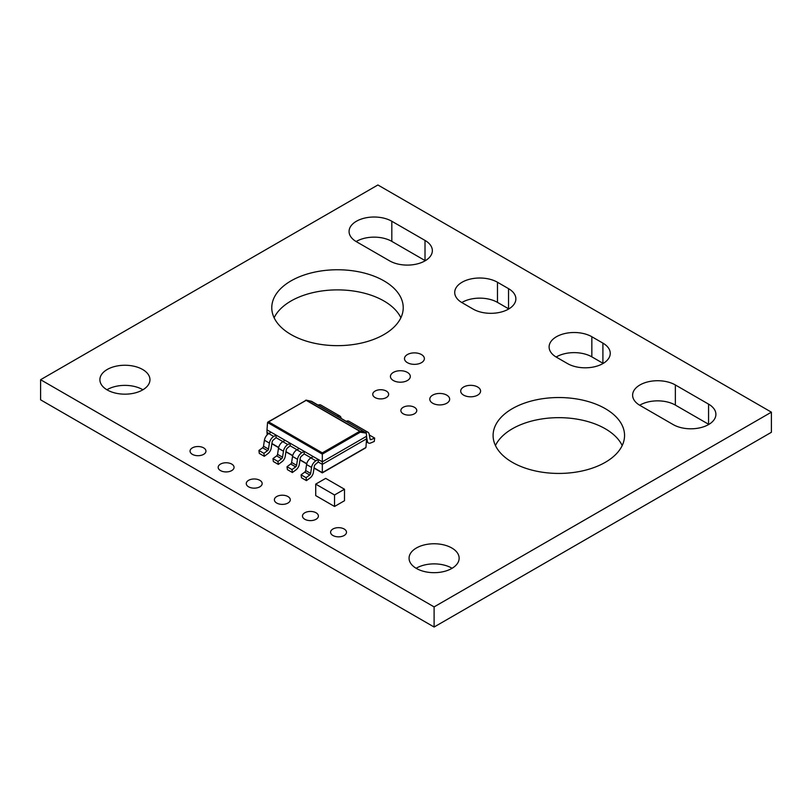 <?xml version="1.0" encoding="UTF-8"?>
<svg xmlns="http://www.w3.org/2000/svg" width="812" height="812" viewBox="0 0 812 812"><rect width="100%" height="100%" fill="white"/><g stroke="black" fill="none" stroke-linecap="round" stroke-linejoin="round"><path stroke-width="1.22" d="M400.874 317.766A65.731 37.951 0 0 0 383.974 300.998A65.731 37.951 0 0 0 274.121 317.766M383.974 280.871A65.731 37.951 0 0 0 312.346 272.649A65.731 37.951 0 0 0 271.776 307.707A65.731 37.951 0 0 0 291.021 334.544A65.731 37.951 0 0 0 362.659 342.765A65.731 37.951 0 0 0 403.229 307.707A65.731 37.951 0 0 0 383.974 280.871M407.401 372.403A9.937 5.735 0 0 0 396.571 371.165A9.937 5.735 0 0 0 390.44 376.463A9.937 5.735 0 0 0 393.353 380.523A9.937 5.735 0 0 0 404.183 381.762A9.937 5.735 0 0 0 410.314 376.463A9.937 5.735 0 0 0 407.401 372.403M446.752 395.129A9.937 5.735 0 0 0 435.922 393.881A9.937 5.735 0 0 0 429.792 399.179A9.937 5.735 0 0 0 432.705 403.239A9.937 5.735 0 0 0 443.535 404.488A9.937 5.735 0 0 0 449.665 399.179A9.937 5.735 0 0 0 446.752 395.129M421.458 354.56A9.937 5.735 0 0 0 410.628 353.311A9.937 5.735 0 0 0 404.498 358.61A9.937 5.735 0 0 0 407.401 362.67A9.937 5.735 0 0 0 418.231 363.918A9.937 5.735 0 0 0 424.371 358.61A9.937 5.735 0 0 0 421.458 354.56M477.679 387.009A9.937 5.735 0 0 0 466.849 385.771A9.937 5.735 0 0 0 460.708 391.069A9.937 5.735 0 0 0 463.622 395.129A9.937 5.735 0 0 0 474.452 396.368A9.937 5.735 0 0 0 480.582 391.069A9.937 5.735 0 0 0 477.679 387.009M259.84 480.318A7.947 4.588 0 0 0 251.172 479.324A7.947 4.588 0 0 0 246.269 483.566A7.947 4.588 0 0 0 248.594 486.814A7.947 4.588 0 0 0 257.262 487.809A7.947 4.588 0 0 0 262.164 483.566A7.947 4.588 0 0 0 259.84 480.318M287.945 496.548A7.947 4.588 0 0 0 279.287 495.553A7.947 4.588 0 0 0 274.375 499.796A7.947 4.588 0 0 0 276.709 503.044A7.947 4.588 0 0 0 285.367 504.039A7.947 4.588 0 0 0 290.28 499.796A7.947 4.588 0 0 0 287.945 496.548M316.051 512.778A7.947 4.588 0 0 0 307.393 511.783A7.947 4.588 0 0 0 302.48 516.026A7.947 4.588 0 0 0 304.815 519.274A7.947 4.588 0 0 0 313.473 520.269A7.947 4.588 0 0 0 318.385 516.026A7.947 4.588 0 0 0 316.051 512.778M414.435 407.299A7.947 4.588 0 0 0 405.767 406.304A7.947 4.588 0 0 0 400.864 410.547A7.947 4.588 0 0 0 403.188 413.785A7.947 4.588 0 0 0 411.857 414.78A7.947 4.588 0 0 0 416.759 410.547A7.947 4.588 0 0 0 414.435 407.299M344.166 529.008A7.947 4.588 0 0 0 335.498 528.013A7.947 4.588 0 0 0 330.596 532.256A7.947 4.588 0 0 0 332.92 535.494A7.947 4.588 0 0 0 341.588 536.488A7.947 4.588 0 0 0 346.491 532.256A7.947 4.588 0 0 0 344.166 529.008M203.629 447.869A7.947 4.588 0 0 0 194.961 446.874A7.947 4.588 0 0 0 190.049 451.117A7.947 4.588 0 0 0 192.383 454.355A7.947 4.588 0 0 0 201.041 455.349A7.947 4.588 0 0 0 205.954 451.117A7.947 4.588 0 0 0 203.629 447.869M231.735 464.099A7.947 4.588 0 0 0 223.067 463.104A7.947 4.588 0 0 0 218.164 467.336A7.947 4.588 0 0 0 220.488 470.584A7.947 4.588 0 0 0 229.157 471.579A7.947 4.588 0 0 0 234.059 467.336A7.947 4.588 0 0 0 231.735 464.099M622.195 445.544A65.731 37.951 0 0 0 605.295 428.777A65.731 37.951 0 0 0 495.442 445.544M605.295 408.649A65.731 37.951 0 0 0 533.667 400.428A65.731 37.951 0 0 0 493.097 435.486A65.731 37.951 0 0 0 512.342 462.322A65.731 37.951 0 0 0 583.98 470.544A65.731 37.951 0 0 0 624.55 435.486A65.731 37.951 0 0 0 605.295 408.649M386.329 391.069A7.947 4.588 0 0 0 377.661 390.075A7.947 4.588 0 0 0 372.749 394.317A7.947 4.588 0 0 0 375.083 397.565A7.947 4.588 0 0 0 383.741 398.56A7.947 4.588 0 0 0 388.654 394.317A7.947 4.588 0 0 0 386.329 391.069M452.091 568.278A25.04 14.454 0 0 0 451.817 568.116A25.04 14.454 0 0 0 416.13 568.278M451.817 547.998A25.04 14.454 0 0 0 424.524 544.862A25.04 14.454 0 0 0 409.065 558.22A25.04 14.454 0 0 0 416.404 568.441A25.04 14.454 0 0 0 443.687 571.577A25.04 14.454 0 0 0 459.145 558.22A25.04 14.454 0 0 0 451.817 547.998M142.902 389.77A25.04 14.454 0 0 0 142.628 389.608A25.04 14.454 0 0 0 106.94 389.77M142.628 369.49A25.04 14.454 0 0 0 115.345 366.354A25.04 14.454 0 0 0 99.886 379.712A25.04 14.454 0 0 0 107.214 389.933A25.04 14.454 0 0 0 134.508 393.069A25.04 14.454 0 0 0 149.966 379.712A25.04 14.454 0 0 0 142.628 369.49M334.534 506.475L344.491 500.73L344.491 489.23L325.683 478.369L315.726 484.114L315.726 495.614L334.534 506.475L334.534 494.975L319.035 486.043M318.233 462.008L315.909 463.987A2.345 1.36 120 0 0 314.285 466.484L313.361 472.472A5.481 3.167 -60 0 1 310.093 477.933L306.449 480.633L306.063 477.689L309.717 474.99A1.563 0.903 120 0 0 310.641 473.426L311.564 467.438A6.263 3.613 -60 0 1 315.909 460.79L318.233 459.45L318.233 462.008L322.323 464.373L366.588 438.815L365.938 447.473L322.323 472.645L322.323 461.815L304.175 451.34L304.175 453.898L311.037 457.856M313.249 456.577L310.925 457.917A6.263 3.613 120 0 0 306.581 464.565L305.667 470.554A1.563 0.903 -60 0 1 304.733 472.117L301.079 474.817L301.465 477.76L306.449 480.633M304.175 453.898L301.851 455.877A2.345 1.36 120 0 0 300.227 458.364L299.303 464.362A5.481 3.167 -60 0 1 296.045 469.813L292.391 472.523L292.005 469.58L295.659 466.88A1.563 0.903 120 0 0 296.593 465.317L297.507 459.328A6.263 3.613 -60 0 1 301.851 452.68L304.175 451.34L290.128 443.22L290.128 445.778L296.989 449.736M299.202 448.468L296.877 449.807A6.263 3.613 120 0 0 292.533 456.445L291.609 462.444A1.563 0.903 -60 0 1 290.676 463.997L287.032 466.707L287.407 469.64L292.391 472.523M290.128 445.778L287.803 447.757A2.345 1.36 120 0 0 286.169 450.254L285.256 456.242A5.481 3.167 -60 0 1 281.987 461.703L278.333 464.403L277.958 461.46L281.602 458.76A1.563 0.903 120 0 0 282.535 457.207L283.459 451.208A6.263 3.613 -60 0 1 287.803 444.57L290.128 443.22L276.07 435.11L276.07 437.668L282.931 441.626M285.144 440.348L282.82 441.687A6.263 3.613 120 0 0 278.475 448.336L277.562 454.324A1.563 0.903 -60 0 1 276.628 455.887L272.974 458.587L273.36 461.531L278.333 464.403M276.07 437.668L273.745 439.647A2.345 1.36 120 0 0 272.121 442.134L271.198 448.133A5.481 3.167 -60 0 1 267.94 453.593L264.286 456.293L263.9 453.35L267.554 450.65A1.563 0.903 120 0 0 268.488 449.087L269.401 443.098A6.263 3.613 -60 0 1 273.745 436.45L276.07 435.11L266.996 429.873L266.996 432.431L268.884 433.517M271.096 432.238L268.772 433.578A6.263 3.613 120 0 0 264.428 440.226L263.504 446.214A1.563 0.903 -60 0 1 262.57 447.777L258.916 450.477L259.302 453.421L264.286 456.293M556.433 357.189A25.04 14.454 180 0 1 549.105 346.957A25.04 14.454 180 0 1 564.553 333.61A25.04 14.454 180 0 1 591.846 336.736L602.91 343.131A25.04 14.454 180 0 1 610.248 353.352A25.04 14.454 180 0 1 594.79 366.709A25.04 14.454 180 0 1 567.497 363.573L556.433 357.189M473.122 309.088A25.04 14.454 0 0 0 500.415 312.224A25.04 14.454 0 0 0 515.874 298.867A25.04 14.454 0 0 0 508.535 288.646L497.472 282.251A25.04 14.454 0 0 0 470.178 279.115A25.04 14.454 0 0 0 454.72 292.472A25.04 14.454 0 0 0 462.058 302.693L473.122 309.088M377.895 184.974L40.6 379.712L434.105 606.899L771.4 412.171L377.895 184.974M389.608 260.865A25.04 14.454 0 0 0 416.891 264.002A25.04 14.454 0 0 0 432.349 250.644A25.04 14.454 0 0 0 425.011 240.423L391.82 221.26A25.04 14.454 0 0 0 364.527 218.123A25.04 14.454 0 0 0 349.069 231.481A25.04 14.454 0 0 0 356.407 241.702L389.608 260.865M639.957 405.401L673.148 424.574A25.04 14.454 180 0 0 700.441 427.701A25.04 14.454 180 0 0 715.9 414.353A25.04 14.454 180 0 0 708.561 404.122L675.361 384.959A25.04 14.454 180 0 0 648.077 381.823A25.04 14.454 180 0 0 632.619 395.18A25.04 14.454 180 0 0 639.957 405.401M366.588 437.12L367.369 441.292A5.481 3.167 120 0 0 368.435 442.987A5.481 3.167 120 0 0 370.637 442.987L374.281 441.464L374.667 438.084L371.023 439.596A1.563 0.903 -60 0 1 370.394 439.596A1.563 0.903 -60 0 1 370.089 439.109L369.166 434.187A6.263 3.613 120 0 0 367.948 432.248A6.263 3.613 120 0 0 365.258 432.329M603.184 363.411A25.04 14.454 0 0 0 602.91 363.248L591.846 356.864A25.04 14.454 0 0 0 556.159 357.026M40.6 379.712L40.6 399.829L434.105 627.026L771.4 432.288L771.4 412.171M461.784 302.541A25.04 14.454 180 0 1 497.472 302.379L508.535 308.763A25.04 14.454 180 0 1 508.809 308.925M356.133 241.54A25.04 14.454 180 0 1 391.82 241.377L425.011 260.54A25.04 14.454 180 0 1 425.295 260.703M708.835 424.412A25.04 14.454 0 0 0 708.561 424.25L675.361 405.087A25.04 14.454 0 0 0 639.683 405.239M434.105 606.899L434.105 627.026M305.88 400.204A0.782 0.639 102.4 0 1 306.398 400.214L360.071 431.192A0.782 0.619 103.6 0 1 360.305 432.197L322.323 454.121L322.323 461.815L366.588 436.257L366.588 438.815M369.318 434.988L374.667 438.084M346.227 421.337A6.263 3.613 -60 0 1 348.916 421.255L367.948 432.248M341.142 418.403L341.06 417.957A6.263 3.613 120 0 0 339.842 416.018A6.263 3.613 120 0 0 337.153 416.099M318.111 405.107A6.263 3.613 -60 0 1 320.811 405.026L339.842 416.018M301.079 474.817L306.063 477.689M287.032 466.707L292.005 469.58M272.974 458.587L277.958 461.46M258.916 450.477L263.9 453.35M266.996 432.431L267.178 434.836M322.323 452.873L359.746 431.263L306.083 400.275L267.554 422.494L268.66 421.885L322.323 452.873L322.323 454.121L267.554 422.494L266.996 429.873M366.263 433.141L360.305 432.197L360.071 431.192L365.573 432.522L311.361 401.453M366.588 436.257L366.395 433.669M334.534 494.975L344.491 489.23M319.045 486.033L315.726 484.114M602.91 363.248L602.91 343.131M591.846 356.864L591.846 336.736M508.535 308.763L508.535 288.646M497.472 302.379L497.472 282.251M391.82 241.377L391.82 221.26M425.011 260.54L425.011 240.423M708.561 424.25L708.561 404.122M675.361 405.087L675.361 384.959M366.445 440.754L367.369 441.292M370.079 439.048L371.023 439.596M310.925 457.917L315.909 460.79M306.581 464.565L311.564 467.438M305.667 470.554L310.641 473.426M304.733 472.117L309.717 474.99M296.877 449.807L301.851 452.68M282.82 441.687L287.803 444.57M268.772 433.578L273.745 436.45M292.533 456.445L297.507 459.328M291.609 462.444L296.593 465.317M290.676 463.997L295.659 466.88M278.475 448.336L283.459 451.208M277.562 454.324L282.535 457.207M276.628 455.887L281.602 458.76M264.428 440.226L269.401 443.098M263.504 446.214L268.488 449.087M262.57 447.777L267.554 450.65M271.908 443.535L278.668 447.442M285.956 451.645L292.716 455.552M300.014 459.765L306.774 463.662M314.061 467.874L322.323 472.645M365.745 432.613L311.554 401.321L306.398 400.214L267.879 422.067M305.535 400.57L305.698 400.245A0.782 0.782 0 0 1 306.256 400.154L311.544 401.321M366.364 441.789L368.435 442.987M365.613 447.889L322.323 472.888L314.031 468.098M306.723 463.875L299.983 459.978M292.665 455.755L285.925 451.868M278.617 447.645L271.868 443.748"/></g></svg>
